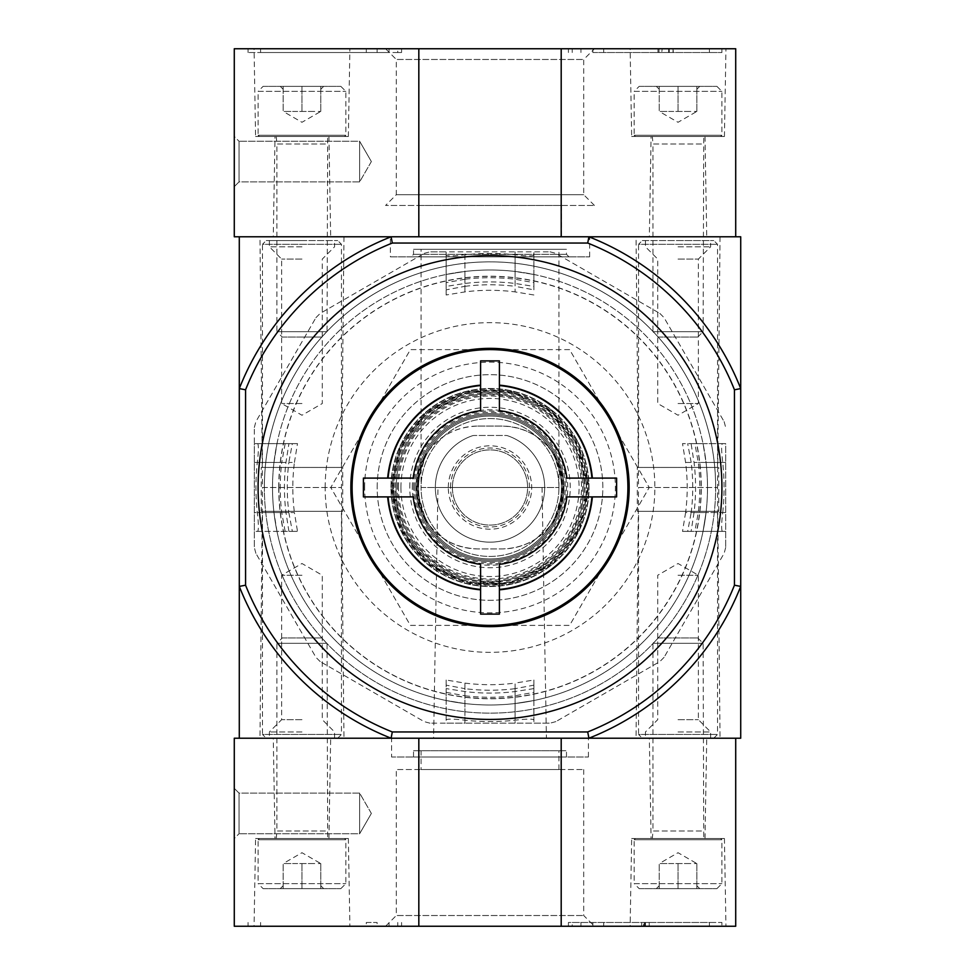 <?xml version="1.0" encoding="UTF-8"?>
<svg xmlns="http://www.w3.org/2000/svg" width="975" height="975" viewBox="0 0 975 975"><rect width="100%" height="100%" fill="white"/><g stroke="black" fill="none" stroke-linecap="round" stroke-linejoin="round"><path stroke-width="0.73" stroke-dasharray="4.88 3.66" d="M413.168 496.897L409.061 496.897M480.602 589.436L480.602 589.863A102.789 102.789 0 0 1 387.648 496.897L363.395 496.897L363.395 478.103L387.648 478.103A102.789 102.789 0 0 1 480.602 385.137L480.602 360.884L499.407 360.884L499.407 385.137A102.789 102.789 0 0 1 592.373 478.103L616.614 478.103L616.614 496.897L592.373 496.897A102.789 102.789 0 0 1 499.407 589.863L499.407 614.116L480.602 614.116L480.602 589.863M706.253 464.197A217.498 217.498 0 0 1 501.674 704.681A217.498 217.498 0 0 1 272.512 487.5A217.498 217.498 0 0 1 478.347 270.319A217.498 217.498 0 0 1 706.253 464.197M722.719 512.57A234.061 234.061 0 0 0 722.719 462.43C721.378 451.023 721.281 444.758 722.426 443.625L725.68 443.625L725.68 547.511L725.68 531.375L722.426 531.375C721.281 530.254 721.378 523.989 722.719 512.57L694.042 512.57A205.567 205.567 0 0 0 694.042 462.43L691.104 443.625L725.68 443.625L725.68 531.375L694.87 531.375L698.271 512.57A209.759 209.759 0 0 0 698.271 462.43L694.87 443.625M725.68 547.511A243.189 243.189 0 0 1 724.108 553.361L664.097 657.308L724.108 553.361A243.189 243.189 0 0 0 725.68 547.511M664.097 657.308A243.189 243.189 0 0 1 659.819 661.586L555.872 721.61L659.819 661.586A243.189 243.189 0 0 0 664.097 657.308M555.872 721.61A243.189 243.189 0 0 1 550.022 723.17L429.987 723.17L446.136 723.17L446.136 719.916C447.245 718.77 453.521 718.868 464.941 720.208A234.061 234.061 0 0 0 515.08 720.208C526.488 718.868 532.752 718.77 533.886 719.916L533.886 723.17L550.022 723.17A243.189 243.189 0 0 0 555.872 721.61M429.987 723.17A243.189 243.189 0 0 1 424.149 721.61L320.202 661.586L424.149 721.61A243.189 243.189 0 0 0 429.987 723.17M320.202 661.586A243.189 243.189 0 0 1 315.912 657.308L255.901 553.361L315.912 657.308A243.189 243.189 0 0 0 320.202 661.586M255.901 553.361A243.189 243.189 0 0 1 254.341 547.511L254.341 427.489L254.341 443.625L257.595 443.625C258.741 444.746 258.643 451.011 257.303 462.43A234.061 234.061 0 0 0 257.303 512.57C258.643 523.977 258.741 530.242 257.595 531.375L254.341 531.375L254.341 547.511A243.189 243.189 0 0 0 255.901 553.361M254.341 427.489A243.189 243.189 0 0 1 255.901 421.639L315.912 317.692L255.901 421.639A243.189 243.189 0 0 0 254.341 427.489M315.912 317.692A243.189 243.189 0 0 1 320.202 313.414L424.149 253.39L320.202 313.414A243.189 243.189 0 0 0 315.912 317.692M424.149 253.39A243.189 243.189 0 0 1 429.987 251.83L550.022 251.83L533.886 251.83L533.886 255.084C532.764 256.23 526.5 256.132 515.08 254.792A234.061 234.061 0 0 0 464.941 254.792C453.533 256.132 447.257 256.23 446.136 255.084L446.136 251.83L429.987 251.83A243.189 243.189 0 0 0 424.149 253.39M550.022 251.83A243.189 243.189 0 0 1 555.872 253.39L659.819 313.414L555.872 253.39A243.189 243.189 0 0 0 550.022 251.83M659.819 313.414A243.189 243.189 0 0 1 664.097 317.692L724.108 421.639L664.097 317.692A243.189 243.189 0 0 0 659.819 313.414M724.108 421.639A243.189 243.189 0 0 1 725.68 427.489A243.189 243.189 0 0 0 724.108 421.639M722.426 443.625L691.104 443.625M722.426 531.375L694.87 531.375M288.917 531.375L285.967 512.57A205.567 205.567 0 0 1 285.967 462.43L288.917 443.625L254.341 443.625L254.341 531.375L288.917 531.375L257.595 531.375M288.917 443.625L257.595 443.625M285.139 531.375L281.751 512.57A209.759 209.759 0 0 1 281.751 462.43L254.341 462.43M285.139 443.625L281.751 462.43M278.899 487.5A211.1 211.1 0 0 1 595.554 304.675A211.1 211.1 0 0 1 595.554 670.325A211.1 211.1 0 0 1 278.899 487.5M464.941 279.24L446.136 282.64L446.136 286.406L464.941 283.457A205.567 205.567 0 0 1 515.08 283.457L533.886 286.406L533.886 282.64L515.08 279.24A209.759 209.759 0 0 0 464.941 279.24L464.941 251.83L533.886 251.83L533.886 282.64M446.136 282.64L446.136 251.83L464.941 251.83M446.136 255.084L446.136 286.406M533.886 255.084L533.886 286.406M446.136 692.36L464.941 695.76L464.941 723.17L446.136 723.17L446.136 688.594L446.136 719.916M464.941 695.76A209.759 209.759 0 0 0 515.08 695.76L533.886 692.36L533.886 723.17L464.941 723.17M533.886 692.36L533.886 719.916M421.066 249.32L558.955 249.32L421.066 249.32L421.066 487.5L558.955 487.5L421.066 487.5A68.945 68.945 0 0 1 524.477 427.793A68.945 68.945 0 0 1 524.477 547.207A68.945 68.945 0 0 1 421.066 487.5A68.945 68.945 0 0 1 524.477 427.793A68.945 68.945 0 0 1 524.477 547.207A68.945 68.945 0 0 1 421.066 487.5M259.972 738.209L343.968 738.209L259.972 738.209L262.482 487.5L341.457 487.5L262.482 487.5L259.972 236.791L343.968 236.791L259.972 236.791M636.053 738.209L720.037 738.209L636.053 738.209L638.552 487.5L717.527 487.5L638.552 487.5L636.053 236.791L720.037 236.791L636.053 236.791M433.595 738.209L546.414 738.209L433.595 738.209L437.97 487.5L542.039 487.5L437.97 487.5M734.455 389.793L740.72 388.598L740.72 236.791L239.289 236.791L239.289 738.209L391.097 738.209L392.303 731.945L587.718 731.945A263.25 263.25 0 0 0 734.455 585.207L734.455 389.793A263.25 263.25 0 0 0 587.718 243.055L392.303 243.055A263.25 263.25 0 0 0 245.566 389.793L245.566 585.207A263.25 263.25 0 0 0 392.303 731.945M587.718 731.945L588.912 738.209L391.097 738.209L418.823 738.209L418.823 926.25L234.28 926.25L234.28 738.209L561.198 738.209L561.198 926.25L418.823 926.25M561.198 926.25L735.711 926.25L735.711 738.209L561.198 738.209L740.72 738.209L740.72 586.402L734.455 585.207M587.718 243.055L588.912 236.791A269.514 269.514 0 0 1 740.72 388.598A269.514 269.514 0 0 0 588.912 236.791A269.514 269.514 0 0 1 740.72 388.598L740.72 586.402A269.514 269.514 0 0 1 588.912 738.209A269.514 269.514 0 0 0 740.72 586.402A269.514 269.514 0 0 1 588.912 738.209M390.353 236.791L589.668 236.791L390.353 236.791L390.353 256.839L589.668 256.839L390.353 256.839M715.65 487.5A225.639 225.639 0 0 0 490.011 261.861A225.639 225.639 0 0 0 264.359 487.5A225.639 225.639 0 0 0 490.011 713.139A225.639 225.639 0 0 0 715.65 487.5M245.566 585.207L239.289 586.402A269.514 269.514 0 0 0 391.097 738.209A269.514 269.514 0 0 1 239.289 586.402A269.514 269.514 0 0 0 391.097 738.209M392.303 243.055L391.097 236.791A269.514 269.514 0 0 0 239.289 388.598L245.566 389.793M391.097 236.791A269.514 269.514 0 0 0 239.289 388.598A269.514 269.514 0 0 1 391.097 236.791L418.823 236.791L418.823 48.75L735.711 48.75L735.711 236.791L418.823 236.791L561.198 236.791L561.198 48.75M490.011 255.584A231.916 231.916 0 0 0 289.161 603.452A231.916 231.916 0 0 0 690.848 603.452A231.916 231.916 0 0 0 490.011 255.584M413.534 249.32L566.475 249.32L413.534 249.32L413.534 254.341L411.036 256.839L568.986 256.839L411.036 256.839M264.359 487.5A225.639 225.639 0 0 1 602.83 292.086A225.639 225.639 0 0 1 602.83 682.914A225.639 225.639 0 0 1 264.359 487.5M278.74 487.5A211.27 211.27 0 0 1 595.64 304.529A211.27 211.27 0 0 1 595.64 670.471A211.27 211.27 0 0 1 278.74 487.5M364.65 487.5A125.361 125.361 0 0 1 552.691 378.934A125.361 125.361 0 0 1 552.691 596.066A125.361 125.361 0 0 1 364.65 487.5M569.619 349.611L410.39 349.611L330.781 487.5L410.39 625.389L569.619 625.389L649.228 487.5L569.619 349.611L410.39 349.611L330.781 487.5L410.39 625.389L569.619 625.389L649.228 487.5L569.619 349.611M272.512 487.5A217.498 217.498 0 0 1 598.76 299.142A217.498 217.498 0 0 1 598.76 675.858A217.498 217.498 0 0 1 273.963 462.43L276.985 443.625L273.963 462.43A217.498 217.498 0 0 0 273.963 512.57A217.498 217.498 0 0 1 272.512 487.5M694.042 512.57L691.104 531.375M533.886 688.594L515.08 691.543A205.567 205.567 0 0 1 464.941 691.543L446.136 688.594M533.886 685.157L533.886 700.525L515.08 703.548L533.886 700.525L533.886 680.014L515.08 683.097L515.08 703.548A217.498 217.498 0 0 1 464.941 703.548L446.136 700.525L464.941 703.548A217.498 217.498 0 0 0 515.08 703.548L515.08 688.667L533.886 685.157L533.886 680.014M446.136 680.014L446.136 700.525L446.136 685.157L464.941 688.667L464.941 703.548L464.941 683.097L446.136 680.014L446.136 685.157M515.08 688.667A202.727 202.727 0 0 1 464.941 688.667M464.941 683.097A197.194 197.194 0 0 0 515.08 683.097M288.844 512.57L292.342 531.375L276.985 531.375L273.963 512.57L276.985 531.375L297.497 531.375L294.413 512.57L273.963 512.57L288.844 512.57A202.727 202.727 0 0 1 288.844 462.43L294.413 462.43A197.194 197.194 0 0 0 294.413 512.57M292.342 531.375L297.497 531.375M294.413 462.43L297.497 443.625L276.985 443.625L292.342 443.625L288.844 462.43M297.497 443.625L292.342 443.625M685.596 462.43L691.178 462.43A202.727 202.727 0 0 1 691.178 512.57L706.046 512.57L703.036 531.375L706.046 512.57L685.596 512.57A197.194 197.194 0 0 0 685.596 462.43L682.512 443.625L703.036 443.625L706.046 462.43A217.498 217.498 0 0 1 706.046 512.57A217.498 217.498 0 0 0 706.046 462.43L703.036 443.625L682.512 443.625M685.596 512.57L682.512 531.375L703.036 531.375L687.668 531.375L691.178 512.57M691.178 462.43L687.668 443.625M682.512 531.375L687.668 531.375M533.886 294.986L515.08 291.903L515.08 271.452L533.886 274.475L515.08 271.452A217.498 217.498 0 0 0 464.941 271.452A217.498 217.498 0 0 1 515.08 271.452L515.08 286.333L533.886 289.843L533.886 274.475L533.886 289.843M446.136 294.986L446.136 274.475L464.941 271.452L446.136 274.475L446.136 294.986L464.941 291.903A197.194 197.194 0 0 1 515.08 291.903M464.941 291.903L464.941 271.452L464.941 286.333L446.136 289.843M464.941 286.333A202.727 202.727 0 0 1 515.08 286.333M377.191 487.5A112.82 112.82 0 0 1 546.414 389.793A112.82 112.82 0 0 1 546.414 585.207A112.82 112.82 0 0 1 377.191 487.5A112.82 112.82 0 0 1 546.414 389.793A112.82 112.82 0 0 1 546.414 585.207A112.82 112.82 0 0 1 377.191 487.5M490.011 348.355A139.145 139.145 0 0 0 369.501 557.078A139.145 139.145 0 0 0 610.508 557.078A139.145 139.145 0 0 0 490.011 348.355M627.9 487.5A137.889 137.889 0 0 0 490.011 349.611A137.889 137.889 0 0 0 352.109 487.5A137.889 137.889 0 0 0 490.011 625.389A137.889 137.889 0 0 0 627.9 487.5M588.912 236.791L561.198 236.791M234.28 136.5L234.28 186.639L234.28 136.5L234.28 186.639L234.28 136.5L239.033 141.253L239.033 181.886L239.033 141.253L239.033 181.886L239.033 141.253L234.28 136.5M418.823 236.791L234.28 236.791L234.28 48.75L418.823 48.75M418.555 236.791L561.466 236.791L418.555 236.791L418.555 205.445L561.466 205.445L418.555 205.445M649.338 236.791L706.741 236.791L649.338 236.791L651.093 136.5L704.998 136.5L651.093 136.5M273.268 236.791L330.671 236.791L273.268 236.791L275.023 136.5L328.928 136.5L275.023 136.5M721.914 48.75L568.413 48.75L721.914 48.75L721.914 52.516L721.914 48.75M389.037 48.75L260.605 48.75L401.578 48.75L389.037 48.75L389.037 52.516L401.578 52.516L397.763 52.516L397.763 48.75M397.763 52.516L260.605 52.516L260.605 48.75L248.064 48.75L260.605 48.75L260.605 52.516L389.037 52.516M385.576 48.75L594.445 48.75L385.576 48.75L396.301 59.475L583.708 59.475L396.301 59.475L396.301 194.72L583.708 194.72L396.301 194.72L385.576 205.445L594.445 205.445L385.576 205.445M630.13 48.75L725.961 48.75L630.13 48.75L631.666 136.5L724.425 136.5L631.666 136.5M254.061 48.75L349.891 48.75L254.061 48.75L255.584 136.5L348.355 136.5L255.584 136.5M248.064 52.516L248.064 48.75L248.064 52.516L260.605 52.516L248.064 52.516M592.885 52.516L721.914 52.516L592.885 52.516L592.885 48.75M662.183 52.516L673.237 52.516L673.237 48.75L657.991 48.75L668.643 48.75L658.99 48.75L658.99 52.516L668.643 52.516L657.991 52.516L673.237 52.516L673.237 48.75L662.183 48.75L661.745 52.516L662.183 48.75M673.03 52.516L673.03 48.75L669.264 48.75L669.264 52.516L673.03 52.516L657.991 52.516L657.991 48.75L658.99 48.75M658.99 52.516L657.991 52.516L657.991 48.75L673.03 48.75M668.643 52.516L668.643 48.75M669.264 52.516L661.745 52.516M669.264 48.75L661.745 48.75M359.641 141.253L359.641 181.886L359.641 141.253L239.033 141.253L359.641 141.253L359.641 181.886L359.641 141.253L371.365 161.57L359.641 141.253M659.234 86.361L696.845 86.361L696.845 89.261L696.845 86.361L699.757 86.361L659.234 86.361L678.039 86.361L659.234 86.361L659.234 89.261L659.234 86.361L656.333 86.361L659.234 86.361L659.234 111.43L696.845 111.43L659.234 111.43L668.643 111.43L659.234 111.43L659.234 86.361M639.186 86.361L716.905 86.361L639.186 86.361L634.164 91.37L721.914 91.37L634.164 91.37L634.164 135.245L721.914 135.245L634.164 135.245L635.42 136.5L720.659 136.5L635.42 136.5M652.348 136.5L703.743 136.5L652.348 136.5L652.97 144.02L703.109 144.02L652.97 144.02L652.97 331.683L703.109 331.683L652.97 331.683L658.357 337.07L697.734 337.07L658.357 337.07M668.643 111.43L687.448 111.43L668.643 111.43M696.845 111.43L696.845 86.361L696.845 111.43L678.039 122.289L659.234 111.43M678.039 111.43L678.039 86.361L678.039 111.43M283.164 86.361L320.775 86.361L320.775 89.261L320.775 86.361L323.688 86.361L283.164 86.361L301.97 86.361L283.164 86.361L283.164 89.261L283.164 86.361L280.264 86.361L283.164 86.361L283.164 111.43L320.775 111.43L283.164 111.43L292.573 111.43L283.164 111.43L283.164 86.361M263.116 86.361L340.836 86.361L263.116 86.361L258.095 91.37L345.845 91.37L258.095 91.37L258.095 135.245L345.845 135.245L258.095 135.245L259.35 136.5L344.589 136.5L259.35 136.5M276.278 136.5L327.673 136.5L276.278 136.5L276.9 144.02L327.039 144.02L276.9 144.02L276.9 331.683L327.039 331.683L276.9 331.683L282.287 337.07L321.665 337.07L282.287 337.07M292.573 111.43L311.378 111.43L292.573 111.43M320.775 111.43L320.775 86.361L320.775 111.43L301.97 122.289L283.164 111.43M301.97 111.43L301.97 86.361L301.97 111.43M642.318 738.209L713.773 738.209L642.318 738.209L638.552 734.455L717.527 734.455L638.552 734.455L638.552 511.314L717.527 511.314L638.552 511.314M678.039 738.209L710.641 738.209L678.039 738.209M637.297 511.314L718.782 511.314L637.297 511.314L637.297 467.439L718.782 467.439L637.297 467.439M638.552 467.439L717.527 467.439L638.552 467.439L638.552 244.311L717.527 244.311L638.552 244.311L642.318 240.545L713.773 240.545L642.318 240.545M678.039 240.545L710.641 240.545L678.039 240.545M678.039 731.945L710.641 731.945L678.039 731.945M678.039 719.672L698.368 719.672L678.039 719.672M678.039 575.25L698.368 575.25L678.039 575.25M678.039 403.516L698.368 403.516L678.039 403.516M678.039 259.082L698.368 259.082L678.039 259.082M678.039 246.809L710.641 246.809L678.039 246.809M266.248 738.209L337.703 738.209L266.248 738.209L262.482 734.455L341.457 734.455L262.482 734.455L262.482 511.314L341.457 511.314L262.482 511.314M301.97 738.209L269.38 738.209L301.97 738.209M261.227 511.314L342.712 511.314L261.227 511.314L261.227 467.439L342.712 467.439L261.227 467.439M262.482 467.439L341.457 467.439L262.482 467.439L262.482 244.311L341.457 244.311L262.482 244.311L266.248 240.545L337.703 240.545L266.248 240.545M301.97 240.545L269.38 240.545L301.97 240.545M301.97 731.945L269.38 731.945L301.97 731.945M301.97 719.672L281.653 719.672L301.97 719.672M301.97 575.25L281.653 575.25L301.97 575.25M301.97 403.516L281.653 403.516L301.97 403.516M301.97 259.082L281.653 259.082L301.97 259.082M301.97 246.809L269.38 246.809L301.97 246.809M254.061 926.25L349.891 926.25L254.061 926.25L255.584 838.5L348.355 838.5L255.584 838.5M630.13 926.25L725.961 926.25L630.13 926.25L631.666 838.5L724.425 838.5L631.666 838.5M385.576 926.25L594.445 926.25L385.576 926.25L396.301 915.525L583.708 915.525L396.301 915.525L396.301 769.555L583.708 769.555L396.301 769.555M572.227 922.484L709.386 922.484L709.386 926.25L721.914 926.25L568.413 926.25L709.386 926.25L709.386 922.484L721.914 922.484L721.914 926.25L721.914 922.484L568.413 922.484L572.227 922.484L572.227 926.25M366.308 926.25L248.064 926.25L366.308 926.25L366.308 922.484L377.093 922.484L377.093 926.25M561.198 738.209L418.823 738.209M234.28 838.5L234.28 788.361L234.28 838.5L234.28 788.361L234.28 838.5L239.033 833.747L239.033 793.114L239.033 833.747L239.033 793.114L239.033 833.747L234.28 838.5M391.597 738.209L588.413 738.209L391.597 738.209L391.597 757.014L588.413 757.014L391.597 757.014M649.338 738.209L706.741 738.209L649.338 738.209L651.093 838.5L704.998 838.5L651.093 838.5M273.268 738.209L330.671 738.209L273.268 738.209L275.023 838.5L328.928 838.5L275.023 838.5M421.066 769.555L558.955 769.555L421.066 769.555L421.066 750.75L558.955 750.75L421.066 750.75M413.534 750.75L566.475 750.75L413.534 750.75L413.534 757.014L566.475 757.014L413.534 757.014M649.216 922.484L649.216 926.25L641.684 926.25L649.216 926.25L649.216 922.484L645.45 922.484L649.216 922.484M643.573 922.484L641.684 922.484L645.45 922.484L645.45 926.25L645.45 922.484L643.573 922.484L643.573 926.25M641.684 922.484L641.684 926.25L641.684 922.484M645.45 922.484L645.45 926.25L645.45 922.484M366.308 922.484L377.093 922.484M248.064 922.484L248.064 926.25L248.064 922.484M359.641 833.747L359.641 793.114L359.641 833.747L239.033 833.747L359.641 833.747L359.641 793.114L359.641 833.747L371.365 813.43L359.641 833.747M659.234 888.639L696.845 888.639L696.845 885.739L696.845 888.639L699.757 888.639L659.234 888.639L678.039 888.639L659.234 888.639L659.234 885.739L659.234 888.639L656.333 888.639L659.234 888.639L659.234 863.57L696.845 863.57L659.234 863.57L668.643 863.57L659.234 863.57L659.234 888.639M639.186 888.639L716.905 888.639L639.186 888.639L634.164 883.63L721.914 883.63L634.164 883.63L634.164 839.755L721.914 839.755L634.164 839.755L635.42 838.5L720.659 838.5L635.42 838.5M652.348 838.5L703.743 838.5L652.348 838.5L652.97 830.98L703.109 830.98L652.97 830.98L652.97 643.317L703.109 643.317L652.97 643.317L658.357 637.93L697.734 637.93L658.357 637.93M668.643 863.57L687.448 863.57L668.643 863.57M696.845 863.57L696.845 888.639L696.845 863.57L678.039 852.711L659.234 863.57M678.039 863.57L678.039 888.639L678.039 863.57M283.164 888.639L320.775 888.639L320.775 885.739L320.775 888.639L323.688 888.639L283.164 888.639L301.97 888.639L283.164 888.639L283.164 885.739L283.164 888.639L280.264 888.639L283.164 888.639L283.164 863.57L320.775 863.57L283.164 863.57L292.573 863.57L283.164 863.57L283.164 888.639M263.116 888.639L340.836 888.639L263.116 888.639L258.095 883.63L345.845 883.63L258.095 883.63L258.095 839.755L345.845 839.755L258.095 839.755L259.35 838.5L344.589 838.5L259.35 838.5M276.278 838.5L327.673 838.5L276.278 838.5L276.9 830.98L327.039 830.98L276.9 830.98L276.9 643.317L327.039 643.317L276.9 643.317L282.287 637.93L321.665 637.93L282.287 637.93M292.573 863.57L311.378 863.57L292.573 863.57M320.775 863.57L320.775 888.639L320.775 863.57L301.97 852.711L283.164 863.57M301.97 863.57L301.97 888.639L301.97 863.57M477.787 426.075L502.235 426.075C524.562 426.831 541.954 436.495 554.385 455.057L563.66 487.5L554.385 519.943C541.99 538.566 524.611 548.23 502.235 548.925L477.787 548.925C455.447 548.169 438.067 538.505 425.624 519.943L416.362 487.5L425.624 455.057C437.994 436.434 455.386 426.77 477.787 426.075L502.235 426.075A61.425 61.425 0 0 1 563.66 487.5A61.425 61.425 0 0 1 502.235 548.925L477.787 548.925A61.425 61.425 0 0 1 416.362 487.5A61.425 61.425 0 0 1 477.787 426.075M472.229 435.813A54.661 54.661 0 0 0 445.977 519.882A54.661 54.661 0 0 0 534.044 519.882A54.661 54.661 0 0 0 507.792 435.813A54.661 54.661 0 0 1 534.044 519.882A54.661 54.661 0 0 1 445.977 519.882A54.661 54.661 0 0 1 472.229 435.813A6.264 6.264 0 0 1 474.264 435.472L505.745 435.472A6.264 6.264 0 0 1 507.792 435.813A6.264 6.264 0 0 0 505.745 435.472L474.264 435.472A6.264 6.264 0 0 0 472.229 435.813M390.975 487.5A99.036 99.036 0 0 1 539.528 401.737A99.036 99.036 0 0 1 539.528 573.263A99.036 99.036 0 0 1 390.975 487.5A99.036 99.036 0 0 1 539.528 401.737A99.036 99.036 0 0 1 539.528 573.263A99.036 99.036 0 0 1 390.975 487.5A99.036 99.036 0 0 1 539.528 401.737A99.036 99.036 0 0 1 539.528 573.263A99.036 99.036 0 0 1 390.975 487.5A99.023 99.023 0 0 1 539.516 401.749A99.023 99.023 0 0 1 539.516 573.251A99.023 99.023 0 0 1 390.987 487.5L400.408 529.657L426.892 563.794L466.891 583.781L511.607 584.135L551.923 564.781L579.601 529.657L589.022 485.94L578.236 442.54L549.461 408.318L508.56 390.232L465.38 391.584L426.892 411.206L400.408 445.343L390.987 487.5M417.3 487.5A72.711 72.711 0 0 1 526.366 424.539A72.711 72.711 0 0 1 526.366 550.461A72.711 72.711 0 0 1 417.3 487.5A72.711 72.711 0 0 1 526.366 424.539A72.711 72.711 0 0 1 526.366 550.461A72.711 72.711 0 0 1 417.3 487.5A72.711 72.711 0 0 1 526.366 424.539A72.711 72.711 0 0 1 526.366 550.461A72.711 72.711 0 0 1 417.3 487.5M416.045 487.5A73.966 73.966 0 0 1 526.987 423.442A73.966 73.966 0 0 1 526.987 551.558A73.966 73.966 0 0 1 416.045 487.5A73.966 73.966 0 0 1 526.987 423.442A73.966 73.966 0 0 1 526.987 551.558A73.966 73.966 0 0 1 416.045 487.5A73.966 73.966 0 0 1 526.987 423.442A73.966 73.966 0 0 1 526.987 551.558A73.966 73.966 0 0 1 416.045 487.5A73.966 73.966 0 0 1 526.987 423.442A73.966 73.966 0 0 1 526.987 551.558A73.966 73.966 0 0 1 416.045 487.5A73.966 73.966 0 0 1 526.987 423.442A73.966 73.966 0 0 1 526.987 551.558A73.966 73.966 0 0 1 416.045 487.5M418.555 487.5A71.455 71.455 0 0 1 525.732 425.624A71.455 71.455 0 0 1 525.732 549.376A71.455 71.455 0 0 1 418.555 487.5A71.455 71.455 0 0 1 525.732 425.624A71.455 71.455 0 0 1 525.732 549.376A71.455 71.455 0 0 1 418.555 487.5A71.455 71.455 0 0 1 525.732 425.624A71.455 71.455 0 0 1 525.732 549.376A71.455 71.455 0 0 1 418.555 487.5M452.4 487.5A37.611 37.611 0 0 1 508.816 454.935A37.611 37.611 0 0 1 508.816 520.065A37.611 37.611 0 0 1 452.4 487.5A37.611 37.611 0 0 1 508.816 454.935A37.611 37.611 0 0 1 508.816 520.065A37.611 37.611 0 0 1 452.4 487.5M725.68 462.43L698.271 462.43M725.68 512.57L698.271 512.57M281.751 512.57L254.341 512.57M515.08 251.83L515.08 279.24M515.08 695.76L515.08 723.17M413.534 254.341L566.475 254.341L413.534 254.341M325.163 487.5A164.848 164.848 0 0 1 572.435 344.736A164.848 164.848 0 0 1 572.435 630.264A164.848 164.848 0 0 1 325.163 487.5M722.719 462.43L694.042 462.43M285.967 512.57L257.303 512.57M285.967 462.43L257.303 462.43M464.941 254.792L464.941 283.457M515.08 254.792L515.08 283.457M464.941 691.543L464.941 720.208M515.08 691.543L515.08 720.208M377.093 52.516L377.093 48.75M366.308 52.516L366.308 48.75M709.386 52.516L709.386 48.75L709.386 52.516M603.683 52.516L603.683 48.75M572.227 52.516L572.227 48.75M580.942 52.516L580.942 48.75M580.942 922.484L580.942 926.25M592.885 922.484L592.885 926.25M603.683 922.484L603.683 926.25M644.195 922.484L644.195 926.25M645.036 922.484L645.036 926.25M397.763 922.484L397.763 926.25M260.605 922.484L260.605 926.25L260.605 922.484M389.037 922.484L389.037 926.25M393.486 487.5A96.525 96.525 0 0 1 538.273 403.906A96.525 96.525 0 0 1 538.273 571.094A96.525 96.525 0 0 1 393.486 487.5A96.513 96.513 0 0 1 538.261 403.918A96.513 96.513 0 0 1 538.261 571.082A96.513 96.513 0 0 1 393.498 487.5M412.291 487.5A77.72 77.72 0 0 1 528.864 420.188A77.72 77.72 0 0 1 528.864 554.812A77.72 77.72 0 0 1 412.291 487.5M391.28 487.5A98.731 98.731 0 0 1 539.37 402.005A98.731 98.731 0 0 1 539.37 572.995A98.731 98.731 0 0 1 391.28 487.5M392.535 487.5A97.476 97.476 0 0 1 538.748 403.089A97.476 97.476 0 0 1 538.748 571.911A97.476 97.476 0 0 1 392.535 487.5M409.78 487.5A80.23 80.23 0 0 1 530.12 418.019A80.23 80.23 0 0 1 530.12 556.981A80.23 80.23 0 0 1 409.78 487.5M413.534 487.5A76.464 76.464 0 0 1 528.243 421.273A76.464 76.464 0 0 1 528.243 553.727A76.464 76.464 0 0 1 413.534 487.5M393.559 487.5A96.44 96.44 0 0 1 538.224 403.979A96.44 96.44 0 0 1 538.224 571.021A96.44 96.44 0 0 1 393.559 487.5M392.316 487.5A97.695 97.695 0 0 1 538.858 402.894A97.695 97.695 0 0 1 538.858 572.106A97.695 97.695 0 0 1 392.316 487.5L402.273 530.485L430.133 564.696L467.196 582.502L508.316 583.464L548.669 565.622L577.054 531.85L587.693 489.036L578.407 445.904L551.094 411.255L511.314 392.157L467.196 392.498L427.732 412.218L401.602 445.904L392.303 487.5M393.742 487.5A96.269 96.269 0 0 1 538.139 404.125A96.269 96.269 0 0 1 538.139 570.875A96.269 96.269 0 0 1 393.742 487.5M394.985 487.5A95.026 95.026 0 0 1 537.518 405.21A95.026 95.026 0 0 1 537.518 569.79A95.026 95.026 0 0 1 394.985 487.5M397.373 487.5A92.637 92.637 0 0 1 536.323 407.27A92.637 92.637 0 0 1 536.323 567.73A92.637 92.637 0 0 1 397.373 487.5M396.13 487.5A93.868 93.868 0 0 1 536.945 406.209A93.868 93.868 0 0 1 536.945 568.791A93.868 93.868 0 0 1 396.13 487.5M398.495 487.5A91.516 91.516 0 0 1 535.763 408.245A91.516 91.516 0 0 1 535.763 566.755A91.516 91.516 0 0 1 398.495 487.5M400.944 487.5A89.066 89.066 0 0 1 534.544 410.365A89.066 89.066 0 0 1 534.544 564.635A89.066 89.066 0 0 1 400.944 487.5M414.789 487.5A75.209 75.209 0 0 1 527.609 422.358A75.209 75.209 0 0 1 527.609 552.642A75.209 75.209 0 0 1 414.789 487.5M425.624 519.943A72.089 72.089 0 0 1 425.624 455.057M448.305 487.5A41.706 41.706 0 0 1 527.243 468.731A41.706 41.706 0 0 1 499.651 528.072A41.706 41.706 0 0 1 448.305 487.5M554.385 455.057A72.089 72.089 0 0 1 554.385 519.943M450.499 487.5A39.5 39.5 0 0 1 509.754 453.29A39.5 39.5 0 0 1 509.754 521.71A39.5 39.5 0 0 1 450.499 487.5M558.955 487.5L558.955 249.32M542.039 487.5L546.414 738.209M720.037 236.791L717.527 487.5L720.037 738.209M343.968 236.791L341.457 487.5L343.968 738.209M568.986 256.839L566.475 254.341L566.475 249.32M589.668 256.839L589.668 236.791M348.355 136.5L349.891 48.75M328.928 136.5L330.671 236.791M724.425 136.5L725.961 48.75M704.998 136.5L706.741 236.791M594.445 205.445L583.708 194.72L583.708 59.475L594.445 48.75M561.466 205.445L561.466 236.791M401.578 52.516L401.578 48.75M568.413 52.516L568.413 48.75M657.991 52.516L657.991 48.75M371.365 161.57L359.641 181.886L239.033 181.886L234.28 186.639L239.033 181.886L359.641 181.886L371.365 161.57M659.234 89.261L656.333 86.361M696.845 89.261L699.757 86.361M716.905 86.361L721.914 91.37L721.914 135.245L720.659 136.5M697.734 337.07L703.109 331.683L703.743 136.5M283.164 89.261L280.264 86.361M320.775 89.261L323.688 86.361M340.836 86.361L345.845 91.37L345.845 135.245L344.589 136.5M321.665 337.07L327.039 331.683L327.673 136.5M713.773 738.209L717.527 734.455L717.527 511.314M718.782 511.314L718.782 467.439M717.527 467.439L717.527 244.311L713.773 240.545M710.641 738.209L710.641 731.945L698.368 719.672L698.368 575.25L678.039 563.513L657.723 575.25L657.723 719.672L645.45 731.945L645.45 738.209M645.45 240.545L645.45 246.809L657.723 259.082L657.723 403.516L678.039 415.24L698.368 403.516L698.368 259.082L710.641 246.809L710.641 240.545M337.703 738.209L341.457 734.455L341.457 511.314M342.712 511.314L342.712 467.439M341.457 467.439L341.457 244.311L337.703 240.545M334.559 738.209L334.559 731.945L322.286 719.672L322.286 575.25L301.97 563.513L281.653 575.25L281.653 719.672L269.38 731.945L269.38 738.209M269.38 240.545L269.38 246.809L281.653 259.082L281.653 403.516L301.97 415.24L322.286 403.516L322.286 259.082L334.559 246.809L334.559 240.545M348.355 838.5L349.891 926.25M328.928 838.5L330.671 738.209M724.425 838.5L725.961 926.25M704.998 838.5L706.741 738.209M583.708 769.555L583.708 915.525L594.445 926.25M558.955 769.555L558.955 750.75M566.475 757.014L566.475 750.75M588.413 757.014L588.413 738.209M568.413 922.484L568.413 926.25M401.578 922.484L401.578 926.25M371.365 813.43L359.641 793.114L239.033 793.114L234.28 788.361L239.033 793.114L359.641 793.114L371.365 813.43M659.234 885.739L656.333 888.639M696.845 885.739L699.757 888.639M716.905 888.639L721.914 883.63L721.914 839.755L720.659 838.5M697.734 637.93L703.109 643.317L703.743 838.5M283.164 885.739L280.264 888.639M320.775 885.739L323.688 888.639M340.836 888.639L345.845 883.63L345.845 839.755L344.589 838.5M321.665 637.93L327.039 643.317L327.673 838.5M396.118 487.5C394.01 546.573 456.666 595.177 513.362 578.443C571.094 565.793 602.587 493.009 572.288 442.272C545.683 389.488 467.342 377.081 425.734 419.055C406.429 437.787 396.557 460.602 396.118 487.5"/><path stroke-width="1.46" d="M566.841 496.897A77.403 77.403 0 0 1 499.407 564.33L499.407 589.436A102.363 102.363 0 0 0 591.935 496.897L566.841 496.897L616.614 496.897L616.614 478.103L566.841 478.103L591.935 478.103A102.363 102.363 0 0 0 499.407 385.564L499.407 410.67A77.403 77.403 0 0 1 566.841 478.103M413.168 478.103A77.403 77.403 0 0 1 480.602 410.67L480.602 385.564A102.363 102.363 0 0 0 388.074 478.103L413.168 478.103L363.395 478.103L363.395 496.897L413.168 496.897A77.403 77.403 0 0 0 480.602 564.33L480.602 589.436A102.363 102.363 0 0 1 388.074 496.897L409.061 496.897M499.407 564.33L499.407 614.116L480.602 614.116L480.602 564.33M480.602 410.67L480.602 360.884L499.407 360.884L499.407 410.67M592.373 496.897A102.789 102.789 0 0 1 499.407 589.863M387.648 478.103A102.789 102.789 0 0 1 480.602 385.137M499.407 385.137A102.789 102.789 0 0 1 592.373 478.103M721.914 487.5A231.916 231.916 0 0 0 490.011 255.584A231.916 231.916 0 0 0 258.095 487.5A231.916 231.916 0 0 0 490.011 719.416A231.916 231.916 0 0 0 721.914 487.5M734.455 389.793L734.455 585.207A263.25 263.25 0 0 1 587.718 731.945L392.303 731.945A263.25 263.25 0 0 1 245.566 585.207L239.289 586.402L239.289 738.209L391.097 738.209A269.514 269.514 0 0 1 239.289 586.402L239.289 388.598A269.514 269.514 0 0 1 391.097 236.791L239.289 236.791L239.289 388.598L245.566 389.793A263.25 263.25 0 0 1 392.303 243.055L587.718 243.055A263.25 263.25 0 0 1 734.455 389.793L740.72 388.598L740.72 586.402A269.514 269.514 0 0 1 588.912 738.209L391.097 738.209L392.303 731.945M245.566 389.793L245.566 585.207M587.718 731.945L588.912 738.209L740.72 738.209L740.72 586.402L734.455 585.207M587.718 243.055L588.912 236.791A269.514 269.514 0 0 1 740.72 388.598L740.72 236.791L391.097 236.791L392.303 243.055M629.155 487.5A139.145 139.145 0 0 0 490.011 348.355A139.145 139.145 0 0 0 350.866 487.5A139.145 139.145 0 0 0 490.011 626.645A139.145 139.145 0 0 0 629.155 487.5M480.602 589.863A102.789 102.789 0 0 1 387.648 496.897M352.109 487.5A137.889 137.889 0 0 1 558.955 368.087A137.889 137.889 0 0 1 558.955 606.913A137.889 137.889 0 0 1 352.109 487.5M588.912 236.791L735.711 236.791L735.711 48.75L234.28 48.75L234.28 236.791L391.097 236.791M561.198 236.791L561.198 48.75M418.823 236.791L418.823 48.75M391.097 738.209L234.28 738.209L234.28 926.25L735.711 926.25L735.711 738.209L588.912 738.209M418.823 738.209L418.823 926.25M561.198 738.209L561.198 926.25"/></g></svg>
